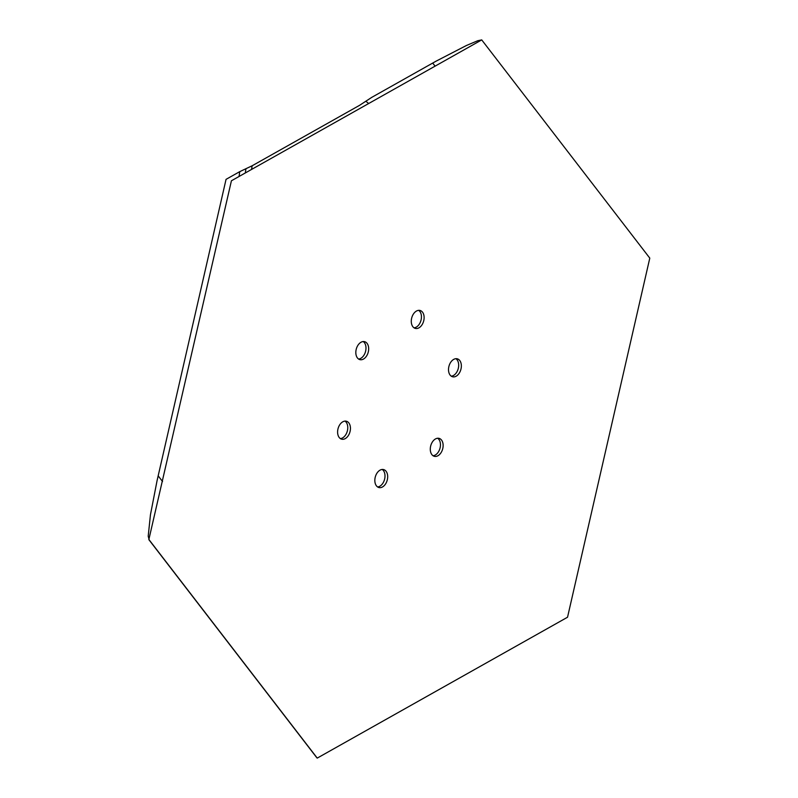 <?xml version="1.0" encoding="UTF-8"?>
<svg xmlns="http://www.w3.org/2000/svg" width="798" height="798" viewBox="0 0 798 798"><rect width="100%" height="100%" fill="white"/><g stroke="black" fill="none" stroke-linecap="round" stroke-linejoin="round"><path stroke-width="1.2" d="M239.061 176.468A293.285 195.101 -75.2 0 1 239.759 171.64L226.053 179.351L157.056 480.715L150.443 514.8L148.209 536.196L149.176 539.877L317.235 758.1L567.538 617.223L649.791 258.123L481.723 39.9L231.42 180.777L148.837 539.628L316.886 757.831M368.327 351.778A9.277 6.175 104.8 0 0 364.626 341.684A9.277 6.175 104.8 0 0 356.277 349.075A9.277 6.175 104.8 0 0 359.868 359.629A9.277 6.175 104.8 0 0 368.327 351.778M423.778 320.567A9.277 6.175 104.8 0 0 420.077 310.472A9.277 6.175 104.8 0 0 411.728 317.863A9.277 6.175 104.8 0 0 415.329 328.417A9.277 6.175 104.8 0 0 423.778 320.567M461.015 368.915A9.277 6.175 104.8 0 0 457.304 358.821A9.277 6.175 104.8 0 0 448.965 366.212A9.277 6.175 104.8 0 0 452.556 376.766A9.277 6.175 104.8 0 0 461.015 368.915M442.79 448.466A9.277 6.175 104.8 0 0 439.09 438.371A9.277 6.175 104.8 0 0 430.74 445.763A9.277 6.175 104.8 0 0 434.341 456.316A9.277 6.175 104.8 0 0 442.79 448.466M387.339 479.678A9.277 6.175 104.8 0 0 383.639 469.583A9.277 6.175 104.8 0 0 375.289 476.975A9.277 6.175 104.8 0 0 378.88 487.528A9.277 6.175 104.8 0 0 387.339 479.678M350.103 431.329A9.277 6.175 104.8 0 0 346.402 421.234A9.277 6.175 104.8 0 0 338.053 428.626A9.277 6.175 104.8 0 0 341.654 439.179A9.277 6.175 104.8 0 0 350.103 431.329M340.367 438.601A9.277 6.175 104.8 0 0 347.429 430.621A9.277 6.175 104.8 0 0 345.005 421.115M377.604 486.94A9.277 6.175 104.8 0 0 384.656 478.97A9.277 6.175 104.8 0 0 382.232 469.453M433.055 455.738A9.277 6.175 104.8 0 0 440.117 447.758A9.277 6.175 104.8 0 0 437.683 438.252M451.279 376.177A9.277 6.175 104.8 0 0 458.331 368.207A9.277 6.175 104.8 0 0 455.907 358.691M414.042 327.828A9.277 6.175 104.8 0 0 421.105 319.858A9.277 6.175 104.8 0 0 418.671 310.342M358.591 359.04A9.277 6.175 104.8 0 0 365.644 351.07A9.277 6.175 104.8 0 0 363.22 341.554M481.723 39.9L477.773 40.718L466.451 45.486L436.137 61.137L371.798 97.336L359.589 105.316L252.148 165.775L239.759 171.64M251.56 169.435A278.432 185.226 -75.2 0 1 252.148 165.775M162.543 481.513L158.154 475.817M432.706 63.052L435.09 66.144M245.295 172.967L245.944 168.717M365.853 101.256L368.676 103.521"/></g></svg>
